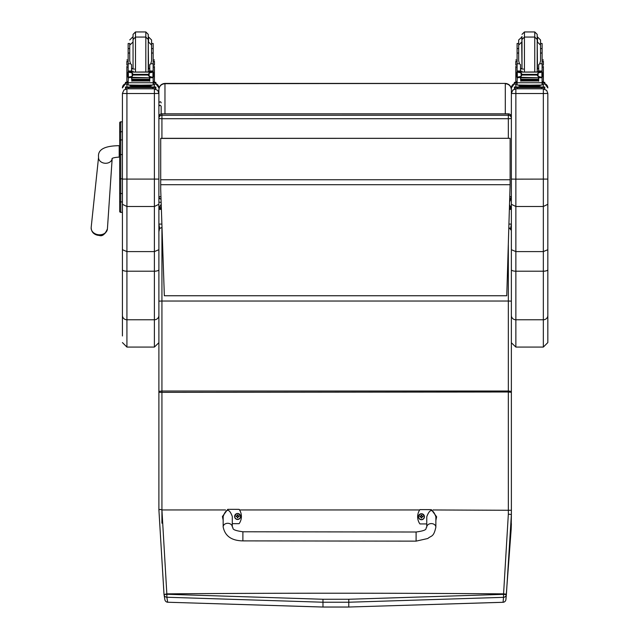 <?xml version="1.0" encoding="UTF-8"?>
<svg xmlns="http://www.w3.org/2000/svg" width="639" height="639" viewBox="0 0 639 639"><rect width="100%" height="100%" fill="white"/><g stroke="black" fill="none" stroke-linecap="round" stroke-linejoin="round"><path stroke-width="0.96" d="M416.093 541.137L242.884 540.89L242.9 531.776L242.884 540.89L242.9 531.776L416.101 532.015L416.093 541.137L427.834 538.493C431.261 535.426 433.633 537.503 435.862 527.167A4.561 3.57 -179.9 0 0 431.309 523.589A4.561 3.57 -179.9 0 0 426.748 527.159L426.764 516.775C429.815 508.556 432.851 508.564 435.878 516.791L435.862 527.167M426.748 523.932L419.911 523.924A12.532 12.445 180 0 1 419.935 509.61L431.333 509.626L436.637 516.783L435.87 520.497M223.171 520.194L222.412 516.504L227.74 509.339L239.138 509.355A12.532 12.445 180 0 1 239.114 523.668L232.276 523.66M232.276 526.887L232.292 516.504C229.265 508.277 226.222 508.269 223.171 516.488L223.155 526.871A4.561 3.57 0.1 0 1 227.724 523.301A4.561 3.57 0.1 0 1 232.276 526.887C234.178 528.038 229.617 529.891 242.9 531.776M421.444 519.739A2.987 2.971 180 0 1 418.457 516.735L418.457 516.703A2.987 2.971 0 0 0 421.444 519.675A2.987 2.971 0 0 0 424.432 516.703A2.987 2.971 0 0 0 421.444 513.732A2.987 2.971 0 0 0 418.457 516.703C420.366 512.861 422.363 512.861 424.432 516.703L424.432 516.775A2.987 2.971 180 0 1 421.444 519.739M421.444 519.531A2.883 2.86 180 0 1 418.952 515.242A2.883 2.86 180 0 1 423.937 515.242A2.883 2.86 180 0 1 421.444 519.531M420.638 516.751L421.261 518.021A2298.771 198.082 -90.8 0 0 421.333 517.702A1.046 1.038 180 0 0 421.556 517.702L422.243 516.751L423.018 516.751A1.59 1.582 0 0 0 423.026 516.376A3.882 0.783 -179.8 0 0 422.243 516.32L421.628 515.114A2298.771 199.951 90.4 0 0 421.556 515.633A1.046 1.038 180 0 0 421.333 515.633L420.406 516.56A2298.771 462.628 -0.2 0 1 419.983 516.384L419.863 516.376A1.59 1.582 0 0 0 419.863 516.751L420.638 516.751L421.333 517.702M421.333 515.633A2298.771 199.959 -90.3 0 0 421.261 515.114L420.638 516.32A3.882 0.783 179.8 0 0 419.863 516.376M421.556 517.702A2298.771 198.082 90.8 0 0 421.628 518.021L422.243 516.751M422.483 516.751A1.046 1.038 180 0 0 422.483 516.56A2298.771 462.628 0.2 0 0 422.906 516.384L423.026 516.376M422.483 516.56L421.556 515.633M420.638 516.783L421.341 517.478L420.638 516.783M240.599 516.48A2.987 2.971 180 0 1 237.604 519.483A2.987 2.971 180 0 1 234.617 516.48M237.604 519.275A2.883 2.86 180 0 1 235.112 514.986A2.883 2.86 180 0 1 240.104 514.986A2.883 2.86 180 0 1 237.604 519.275M236.805 516.488L237.42 517.766A2298.771 198.082 -90.8 0 0 237.492 517.446A1.046 1.038 180 0 0 237.716 517.446L238.411 516.488L239.186 516.496A1.59 1.582 0 0 0 239.186 516.12A3.882 0.783 -179.8 0 0 238.411 516.064L237.796 514.858A2298.771 199.951 90.4 0 0 237.716 515.377A1.046 1.038 180 0 0 237.492 515.377L236.566 516.296A2298.771 462.628 -0.2 0 1 236.142 516.128L236.031 516.12A1.59 1.582 0 0 0 236.031 516.496L236.805 516.488L237.492 517.446M237.492 515.377A2298.771 199.959 -90.3 0 0 237.42 514.858L236.805 516.064A3.882 0.783 179.8 0 0 236.031 516.12M237.716 517.446A2298.771 198.082 90.8 0 0 237.796 517.766L238.411 516.488M238.651 516.496A1.046 1.038 180 0 0 238.643 516.296A2298.771 462.628 0.2 0 0 239.074 516.128L239.186 516.12M238.643 516.296L237.716 515.377M236.805 516.528L237.508 517.223L236.805 516.528M158.887 237.604L158.887 301.137L161.931 301.025L161.931 391.012L158.887 391.387L158.887 392.346L508.332 391.995L508.34 514.163L503.58 593.863A610.636 406.524 95.9 0 1 503.532 594.358L348.782 599.262A2604.58 312.846 180 0 0 322.975 599.262L166.859 594.27L161.931 509.954L161.931 391.012L508.332 391.012L508.332 391.995L511.368 392.346L511.368 301.137L508.332 301.025L508.332 391.012L511.368 391.387L511.368 249.705L515.865 251.59L515.865 179.144L511.368 179.088L511.368 249.705M511.368 230.423L508.876 227.428M511.368 523.629L511.368 523.629A569.972 317.958 102 0 1 511.176 529.276L505.904 599.606A3.035 3.019 -174.6 0 1 503.085 602.281L348.766 607.026L503.061 602.297L503.532 597.337A3.035 3.019 5 0 0 506.352 594.653A610.764 407.986 -84.1 0 0 506.407 594.166L511.376 514.483L511.176 529.276M432.938 509.962L511.376 510.289L511.368 391.387M508.34 514.163L511.376 514.483L511.376 510.289L511.376 514.491M348.782 599.262L348.774 602.234L503.532 597.337L503.532 594.358L506.352 594.653L505.944 599.286M167.682 602.21A3.035 3.019 170.3 0 1 164.886 599.709A3.035 3.019 170.3 0 1 164.886 599.701A3.035 3.019 170.3 0 1 164.862 599.542L164.031 594.566L166.859 594.27L166.851 597.249L322.975 602.226A2601.569 312.487 -0 0 1 348.774 602.234L348.766 607.026A2561.631 307.686 180 0 0 322.975 607.026L167.706 602.234L166.851 597.249A3.035 3.019 -9.2 0 1 164.055 594.725A3.035 3.019 -9.2 0 0 164.055 594.725L164.886 599.701A3.035 3.035 0 0 0 167.706 602.234L322.975 607.05L348.766 607.05M163.991 594.174L158.903 509.906L164.031 594.566A3.035 3.019 -9.2 0 0 164.055 594.717A3.035 3.035 0 0 1 164.031 594.566L166.819 593.863A2605.387 312.942 -0 0 1 503.58 593.863L506.407 594.166M225.559 509.962L161.947 509.962L160.149 509.387L158.887 509.906L158.887 392.346M158.887 388.496A3.035 0.982 -0 0 1 158.887 388.448L158.887 462.796M158.887 225.767L158.887 231.701M158.887 231.773L159.55 228.57L162.002 227.372M161.931 227.372L161.931 301.025L508.332 301.025L508.332 245.001M419.695 509.962L239.537 509.962M161.036 199.216A3.035 3.003 0 0 1 158.887 196.341A3.035 0.463 0 0 0 160.956 196.78M161.923 138.312L161.923 118.71A3.035 0.463 180 0 1 158.887 118.247L158.887 196.341A3.035 3.035 0 0 0 161.036 199.248M158.887 118.247A3.035 3.003 0 0 1 161.923 115.244L161.923 113.87A3.035 3.003 180 0 0 158.887 116.873L158.887 89.532C159.255 85.826 161.284 83.781 164.966 83.413L505.289 83.413C508.971 83.781 511 85.826 511.368 89.532L511.368 196.341A3.035 0.463 180 0 1 509.826 196.74M511.368 196.341A3.035 3.035 0 0 1 509.754 199.025A3.035 3.003 180 0 0 511.368 196.341L511.368 118.247A3.035 3.003 180 0 0 508.332 115.244L508.332 118.71A3.035 0.463 0 0 0 511.368 118.247L511.368 116.873A3.035 3.003 0 0 0 508.332 113.87L161.923 113.83A3.035 3.035 0 0 0 158.887 116.873M508.332 138.312L508.332 118.71L161.923 118.71L161.923 115.244L508.332 115.244L508.332 113.87M508.979 224.081L511.368 224.081L510.577 228.419M509.579 204.903L510.849 207.276L511.12 209.344M510.849 208.402L509.467 208.402M161.355 208.402L159.407 208.402L159.407 207.276L161.212 204.248M159.127 209.344L159.407 208.402M510.849 207.276L509.499 207.276M161.316 207.276L159.407 207.276M159.678 228.419L158.887 224.081L161.891 224.081M158.887 197.515L158.887 209.344L161.387 209.344M509.435 209.344L511.368 209.344L511.368 87.982M158.887 93.462L154.39 93.518L154.39 206.493L158.887 204.296L158.887 89.7C159.255 86.065 161.284 84.068 164.966 83.701L163.368 83.629M164.966 83.413L505.289 83.413L164.966 83.701L164.966 113.83M509.666 201.828L511.368 197.555L511.368 118.247L511.368 197.395M505.289 113.83L505.289 83.701C508.971 84.068 511 86.065 511.368 89.7L511.368 89.532M161.923 113.83L508.332 113.83A3.035 3.035 0 0 1 511.368 116.873L511.368 89.7M160.708 189.463L164.343 295.753L506.759 295.753L510.114 184.695L160.708 184.695L160.708 189.463M160.708 184.695L160.708 138.312L510.114 138.312L160.708 138.431M510.114 138.431L510.114 184.695M119.685 129.757L119.685 144.702M119.685 123.399L119.685 179.535M122.424 154.566L120.779 154.566L120.779 178.792L119.685 178.8L119.685 211.293A1.094 1.094 -0 0 0 120.779 212.388L122.424 212.388L122.424 213.993M119.685 204.44L119.685 129.701M119.685 193.673L119.685 189.999M122.424 212.34L120.779 212.34L120.779 201.916L122.424 201.916L122.424 193.537L120.779 193.537A1.094 0.567 -0 0 1 119.685 192.97L119.685 201.349A1.094 0.567 0 0 0 120.779 201.916L120.779 178.792L122.424 178.792M119.685 141.107L119.685 132.816M92.24 231.342A7.388 5.863 4.9 0 0 99.173 235.424A7.388 5.863 4.9 0 0 104.82 233.515A7.388 5.863 4.9 0 0 105.699 232.508M158.887 93.398L157.761 90.418L154.39 88.901L154.39 93.518L126.921 93.518L126.921 88.901L123.942 90.027L122.424 93.398L122.424 204.296L126.921 206.493L154.39 206.493L154.39 251.59L158.887 249.705L158.887 204.296M158.887 342.576L158.887 249.705M158.887 269.642A4.497 1.566 0 0 1 154.39 271.208L154.39 251.59L126.921 251.59L126.921 93.518L122.424 93.462M122.424 204.296L122.424 249.705L126.921 251.59L126.921 271.208L154.39 271.208L154.39 319.772A4.497 4.329 0 0 0 158.887 315.442M122.424 249.705L122.424 335.962M122.424 269.642A4.497 1.566 0 0 0 126.921 271.208L126.921 319.772L154.39 319.772L154.39 347.073L126.921 347.073L126.921 319.772A4.497 4.329 0 0 1 122.424 315.442L122.424 214.872M119.685 132.337A1.094 0.591 0 0 1 120.779 131.746L120.779 121.817L122.424 121.825L122.424 93.398M547.831 93.462L546.704 90.418L543.334 88.901L543.334 93.518L547.831 93.462L547.831 249.705L543.334 251.59L515.865 251.59L515.865 271.208A4.497 1.566 180 0 1 511.368 269.642M547.831 179.088L515.865 179.144L515.865 93.518L543.334 93.518L543.334 206.493L547.831 204.296M511.368 204.296L515.865 206.493L543.334 206.493L543.334 347.073L547.831 342.576L547.831 249.705M547.831 214.872L547.831 326.233M547.831 93.398L547.831 213.993M511.368 93.462L515.865 93.518L515.865 88.901L512.885 90.027L511.368 93.398L511.368 179.088M511.368 87.926L514.403 83.669A4.497 4.497 180 0 0 511.368 87.926L511.368 93.398M131.554 70.186L132.217 71.943M149.095 71.943L149.758 70.186M126.873 81.728L128.151 81.728L126.873 81.728L126.873 66.4M131.554 77.407L128.303 77.742L128.151 82.727L153.16 82.727L153.16 78.038L152.394 77.175M149.758 77.407L149.758 81.217L149.47 77.407M131.842 77.407L131.842 81.217L131.554 77.742M149.406 79.268L131.906 79.268L131.906 79.835L149.406 79.835L149.406 79.268M149.406 79.899L131.906 79.899L131.906 80.426L149.406 80.426L149.406 79.899M149.406 80.466L131.906 80.466L131.906 80.969L149.406 80.969L149.406 80.466M153.16 63.764L150.78 63.764L151.579 60.881L151.579 45.089L151.579 53.037L153.16 53.037L153.16 72.111L153.16 71.121L151.643 72.574M153.16 71.121L149.758 71.121L149.758 71.943M153.16 78.038L153.16 81.728L154.438 81.728L153.16 81.728M152.497 77.119L153.416 76.896L152.282 77.231L149.151 76.392L148.072 75.043L149.151 73.014L152.282 72.095L151.571 71.943L129.014 72.111M128.758 77.095L132.153 76.392L132.153 73.014L133.239 74.372L132.153 76.392M150.572 77.231L149.406 77.231L149.406 77.798L129.03 77.231M129.03 72.095L132.153 73.014M154.438 66.4L154.438 81.728M149.758 71.121L149.758 64.675L150.78 63.764M127.896 76.896L128.359 76.952L128.359 72.351L127.896 72.359L127.896 76.896M153.416 72.574L153.416 72.111L152.953 72.351L152.953 76.952L153.416 76.896L153.416 72.359L152.282 72.095M149.83 86.009L149.83 86.92L140.652 86.992L131.482 86.92L131.482 86.009M140.652 86.992L140.652 86.081L130.052 85.938L130.052 85.115M151.251 85.115L151.251 85.938L140.652 86.081M131.906 77.407L130.739 77.231M153.416 77.119L153.416 76.64M152.298 72.111L153.416 72.111L152.354 72.135M127.896 72.574L127.896 72.111L128.958 72.135M127.896 77.095L127.896 76.64M152.282 77.231L149.406 77.407M128.151 48.604L129.725 48.604L129.725 43.484L128.151 43.484L128.151 71.121L129.669 72.574M129.725 53.037L128.151 53.037M153.16 53.037L153.16 43.484L151.579 43.484L151.579 39.969L151.579 45.089L148.544 42.046L148.544 36.934L151.579 39.969M131.554 71.943L131.554 64.675L130.532 63.764L128.151 63.764M128.303 77.742L128.918 77.175M128.151 78.038L128.151 77.119M128.151 72.111L128.151 71.121L131.554 71.121M153.16 82.495L153.16 85.027L140.652 85.195L128.151 85.027L128.151 82.727M147.785 86.984L155.852 87.024L155.852 87.543L152.809 87.583L125.46 87.543L125.46 87.024L133.519 86.984M149.199 87.056L153.376 87.032L149.199 87.056M127.928 87.056L132.105 87.032L127.928 87.056M149.199 87.535L153.376 87.519L149.199 87.535M127.928 87.535L132.105 87.519L127.928 87.535M155.852 87.543L155.852 88.757L152.809 88.797L125.46 88.757L125.46 87.543M133.056 41.623L133.056 68.972M135.492 71.943L135.492 37.062L145.82 37.062L148.248 39.498L148.248 71.097L148.248 34.378L145.82 31.95L145.82 71.943M129.725 43.484L129.725 60.881L130.532 63.764M153.16 46.535L153.16 58.948M128.151 58.948L128.151 46.535M149.758 68.86L148.248 69.028M134.525 69.092L131.554 68.86M153.16 61.304L154.438 61.304L154.438 65.082L153.16 65.082M128.151 61.304L126.873 61.304L126.873 65.082L128.151 65.082M153.16 82.311L155.852 82.351L155.852 84.076L153.16 84.124M155.852 82.862L153.16 82.902M128.151 82.902L125.46 82.862L125.46 82.351L128.151 82.311M128.151 84.124L125.46 84.076L125.46 82.862M133.056 39.498L133.056 34.378L133.056 39.498L135.492 37.062L135.492 31.95L133.056 34.378M520.497 70.186L521.16 71.943M538.038 71.943L538.701 70.186M515.817 81.728L517.095 81.728L515.817 81.728L515.817 66.4M520.497 77.407L517.255 77.742L517.095 82.727L542.104 82.727L542.104 78.038L541.337 77.175M538.701 77.407L538.701 81.217L538.413 77.407M520.785 77.407L520.785 81.217L520.497 77.742M538.35 79.268L520.849 79.268L520.849 79.835L538.35 79.835L538.35 79.268M538.35 79.899L520.849 79.899L520.849 80.426L538.35 80.426L538.35 79.899M538.35 80.466L520.849 80.466L520.849 80.969L538.35 80.969L538.35 80.466M540.53 53.037L542.104 53.037L542.104 72.111L542.104 71.121L540.586 72.574M542.104 71.121L538.701 71.121L538.701 71.943M542.104 78.038L542.104 81.728L543.382 81.728L542.104 81.728M541.441 77.119L542.359 76.896L541.225 77.231L538.102 76.392L537.016 75.043L538.102 73.014L541.225 72.095L540.514 71.943L517.957 72.111M517.702 77.095L521.104 76.392L521.104 73.014L522.183 74.372L521.104 76.392M539.516 77.231L538.35 77.231L538.35 77.798L517.973 77.231M517.973 72.095L521.104 73.014M543.382 66.4L543.382 81.728M538.701 71.121L538.701 64.675L539.723 63.764L540.53 60.881L540.53 45.089L540.53 48.604L542.104 48.604L542.104 43.484L540.53 43.484L540.53 39.969L540.53 45.089L537.487 42.046L537.487 36.934L540.53 39.969M516.839 76.896L517.302 76.952L517.302 72.351L516.839 72.359L516.839 76.896M542.359 72.574L542.359 72.111L541.896 72.351L541.896 76.952L542.359 76.896L542.359 72.359L541.225 72.095M538.773 86.009L538.773 86.92L529.603 86.992L520.426 86.92L520.426 86.009M529.603 86.992L529.603 86.081L519.004 85.938L519.004 85.115M540.195 85.115L540.195 85.938L529.603 86.081M520.849 77.407L519.683 77.231M542.359 77.119L542.359 76.64M541.241 72.111L542.359 72.111L541.297 72.135M516.839 72.574L516.839 72.111L517.902 72.135M516.839 77.095L516.839 76.64M541.225 77.231L538.35 77.407M521.999 36.934L518.676 39.969L518.676 43.484L517.095 43.484L517.095 71.121L518.612 72.574M518.676 53.037L517.095 53.037M542.104 53.037L542.104 48.604M520.497 71.943L520.497 64.675L519.475 63.764L517.095 63.764M517.255 77.742L517.862 77.175M517.095 78.038L517.095 77.119M517.095 72.111L517.095 71.121L520.497 71.121M542.104 82.495L542.104 85.027L529.603 85.195L517.095 85.027L517.095 82.727M536.736 86.984L544.795 87.024L544.795 87.543L541.752 87.583L514.403 87.543L514.403 87.024L514.403 88.246M514.403 87.024L522.47 86.984M538.142 87.056L542.327 87.032L538.142 87.056M516.879 87.056L521.057 87.032L516.879 87.056M538.142 87.535L542.327 87.519L538.142 87.535M516.879 87.535L521.057 87.519L516.879 87.535M544.795 87.543L544.795 88.757L541.752 88.797L514.403 88.757L514.403 87.543M521.999 41.623L521.999 68.972L521.999 41.623M524.435 71.943L524.435 37.062L534.763 37.062L537.199 39.498L537.199 71.097L537.199 34.378L534.763 31.95L534.763 71.943M517.095 48.604L518.676 48.604L518.676 45.089L518.676 60.881L519.475 63.764M542.104 46.535L542.104 58.948M517.095 58.948L517.095 46.535M538.701 68.86L537.199 69.028M523.469 69.092L520.497 68.86M542.104 61.304L543.382 61.304L543.382 65.082L542.104 65.082M517.095 61.304L515.817 61.304L515.817 65.082L517.095 65.082M542.104 82.311L544.795 82.351L544.795 84.076L542.104 84.124M544.795 82.862L542.104 82.902M517.095 82.902L514.403 82.862L514.403 82.351L517.095 82.311M517.095 84.124L514.403 84.076L514.403 82.862M544.795 82.351L544.795 83.565M521.999 34.378L524.435 31.95L524.435 37.062L521.999 39.498L521.999 36.511M518.676 39.969L518.676 45.089L521.712 42.046L521.999 68.549M160.085 198.761A1.142 1.054 180 0 1 158.887 197.707L158.887 202.156L161.148 202.363M161.164 106.21L161.164 113.926L161.164 106.21L160.03 105.131L158.887 106.21M237.604 519.419A2.987 2.971 0 0 0 240.599 516.448A2.987 2.971 0 0 0 237.612 513.476A2.987 2.971 0 0 0 234.617 516.448A2.987 2.971 0 0 0 237.604 519.419M322.975 599.262L322.975 607.026M161.923 463.762L161.931 523.197M158.887 301.137L158.887 391.387M158.887 274.85L158.887 257.757M158.887 386.299A3.035 1.03 -0 0 1 158.887 386.244L158.887 315.554L158.887 386.244M158.887 462.748L158.887 388.448M510.114 179.751L160.708 179.751M120.779 212.34L119.685 211.245A1.094 1.094 -0 0 0 120.779 212.34M120.779 121.817L120.779 121.825A1.094 1.094 -0 0 0 119.685 122.92L120.779 121.817L122.424 121.817M119.685 140.524A1.094 0.591 -0 0 1 120.779 139.933L120.779 131.746L122.424 131.746M119.685 154.582L120.779 154.566L120.779 139.933L122.424 139.933M119.685 145.708L119.205 145.692C104.437 145.828 97.559 149.654 98.566 157.17A6.837 5.424 4.9 0 0 99.245 160.046A6.837 5.424 4.9 0 0 105.371 163.272A6.837 5.424 4.9 0 0 112.176 158.512L107.416 228.914A8.155 6.47 -175.1 0 1 99.285 234.793A8.155 6.47 -175.1 0 1 91.169 227.516C91.313 232.189 93.989 234.832 99.189 235.432C102.232 236.63 104.972 234.457 107.416 228.914M119.205 145.692L119.205 157.082C114.804 157.426 112.4 157.953 112.001 158.672L112.192 158.344M122.424 179.088L158.887 179.088M155.852 83.669A4.497 4.497 0 0 1 158.887 87.926L155.852 83.669M154.39 84.116L154.39 86.992M154.39 88.789L126.921 88.789M122.424 87.926A4.497 4.497 0 0 1 125.46 83.669L122.424 87.926M126.921 86.992L126.921 84.116M547.831 315.442A4.497 4.329 0 0 1 543.334 319.772L515.865 319.772L515.865 271.208L543.334 271.208A4.497 1.566 0 0 0 547.831 269.642M544.795 83.669A4.497 4.497 0 0 1 547.831 87.926L544.795 83.669M543.334 84.116L543.334 86.992M543.334 88.789L515.865 88.789M543.334 347.073L515.865 347.073L515.865 319.772A4.497 4.329 180 0 1 511.368 315.618M515.865 86.992L515.865 84.116M153.001 77.742L149.758 77.742M150.708 72.095L130.604 72.095M148.072 74.372L133.239 74.372M149.151 76.392L149.151 73.014M128.151 67.015L126.873 67.015M154.438 67.015L153.16 67.015M153.416 77.095L152.545 77.095M148.072 75.043L133.239 75.043M153.16 71.009L149.758 71.009M131.554 71.009L128.151 71.009M132.824 87.255L148.488 87.255M128.503 87.583L128.503 88.797M152.809 87.583L152.809 88.797M149.758 68.293L148.544 68.549L148.248 42.046M133.056 36.934L133.056 68.549M541.952 77.742L538.701 77.742M539.651 72.095L519.547 72.095M537.016 74.372L522.183 74.372M538.102 76.392L538.102 73.014M517.095 67.015L515.817 67.015M543.382 67.015L542.104 67.015M542.359 77.095L541.497 77.095M537.016 75.043L522.183 75.043M542.104 63.764L539.723 63.764M542.104 71.009L538.701 71.009M520.497 71.009L517.095 71.009M521.767 87.255L537.431 87.255M517.446 87.583L517.446 88.797M541.752 87.583L541.752 88.797M538.701 68.293L537.487 68.549L537.199 42.046M521.712 36.934L521.999 42.046M426.748 527.159C424.839 528.309 429.392 530.17 416.101 532.015M242.884 540.89C231.518 540.682 224.944 536.009 223.155 526.871L223.155 526.871M240.599 516.512L240.599 516.448C238.523 512.606 236.526 512.606 234.617 516.448L234.617 516.512M511.368 392.346L511.376 510.289M503.061 602.297A3.035 3.035 0 0 0 505.904 599.614M505.289 83.413L506.831 83.613M120.779 212.388L122.424 212.388M98.566 157.17L91.169 227.516M119.685 157.066L119.205 157.082M154.39 347.073L158.887 342.688M126.921 347.073L122.424 342.576M515.865 347.073L511.368 342.76M131.906 77.798L149.406 77.798M131.906 80.426L149.406 80.426M131.906 79.835L149.406 79.835M131.906 80.969L149.406 80.969M127.896 77.119L128.814 77.119M151.579 48.604L153.16 48.604M147.713 86.936L148.536 87.263L146.299 87.208M135.013 87.208L132.776 87.263L133.599 86.936M148.096 71.943L148.248 71.097M133.208 71.943L133.056 71.097M133.056 42.046L129.725 45.089M131.554 68.293L132.768 68.549M128.151 59.938L126.873 59.938M154.438 59.938L153.16 59.938M135.492 31.95L145.82 31.95M132.768 36.934L129.725 39.969M520.849 77.798L538.35 77.798M520.849 80.426L538.35 80.426M520.849 79.835L538.35 79.835M520.849 80.969L538.35 80.969M516.839 77.119L517.758 77.119M536.656 86.936L537.479 87.263L535.242 87.208M523.956 87.208L521.72 87.263L522.542 86.936M537.04 71.943L537.199 71.097M522.159 71.943L521.999 71.097M520.497 68.293L521.712 68.549M517.095 59.938L515.817 59.938M543.382 59.938L542.104 59.938M524.435 31.95L534.763 31.95M161.164 102.911C160.756 101.393 159.998 101.393 158.887 102.911"/></g></svg>
